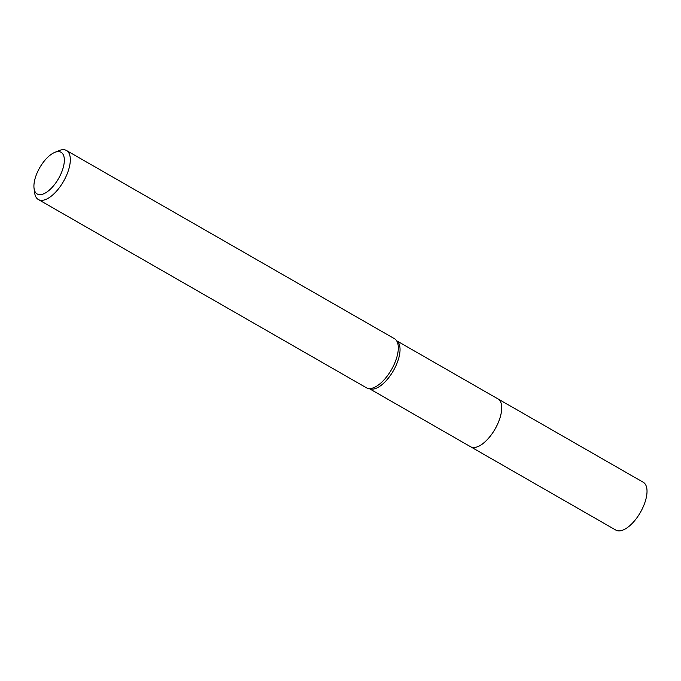 <?xml version="1.0" encoding="UTF-8"?>
<svg xmlns="http://www.w3.org/2000/svg" width="681" height="681" viewBox="0 0 681 681"><rect width="100%" height="100%" fill="white"/><g stroke="black" fill="none" stroke-linecap="round" stroke-linejoin="round"><path stroke-width="1.02" d="M497.632 398.717A27.572 12.479 119.8 0 1 497.99 398.904A27.563 12.471 119.8 0 1 496.066 427.208A27.563 12.471 119.8 0 1 470.537 446.719A27.572 12.479 119.8 0 1 470.196 446.523M497.734 398.777A27.572 12.471 119.8 0 1 496.083 427.217A27.572 12.471 119.8 0 1 470.299 446.583M54.659 152.433L58.915 150.654A28.27 12.786 119.8 0 1 66.491 150.501L394.469 338.704A28.27 12.786 119.8 0 1 395.763 339.708L397.568 341.547A27.563 12.471 119.8 0 1 394.401 368.872A27.563 12.471 119.8 0 1 370.353 388.979L367.851 388.349A28.27 12.786 119.8 0 1 366.335 387.736L38.349 199.533A28.27 12.786 119.8 0 1 34.663 192.919L34.05 188.348A24.031 10.87 119.8 0 1 38.843 169.305A24.031 10.87 119.8 0 1 54.659 152.433A24.031 10.87 119.8 0 1 59.434 176.966A24.031 10.87 119.8 0 1 43.967 193.685A24.031 10.87 119.8 0 1 34.05 188.348M395.763 339.708A28.27 12.786 119.8 0 1 392.52 367.731A28.27 12.786 119.8 0 1 367.851 388.349M66.491 150.501A28.27 12.786 119.8 0 1 64.533 179.529A28.27 12.786 119.8 0 1 38.349 199.533M470.537 446.736A27.572 12.479 119.8 0 0 471.388 447.136A27.572 12.479 119.8 0 0 495.589 428.128A27.572 12.479 119.8 0 0 497.99 398.904L643.281 482.293A27.563 12.471 119.8 0 1 640.889 511.508A27.563 12.471 119.8 0 1 616.697 530.499A27.563 12.471 119.8 0 1 615.854 530.107L369.562 388.774M497.973 398.913L396.997 340.968"/></g></svg>
